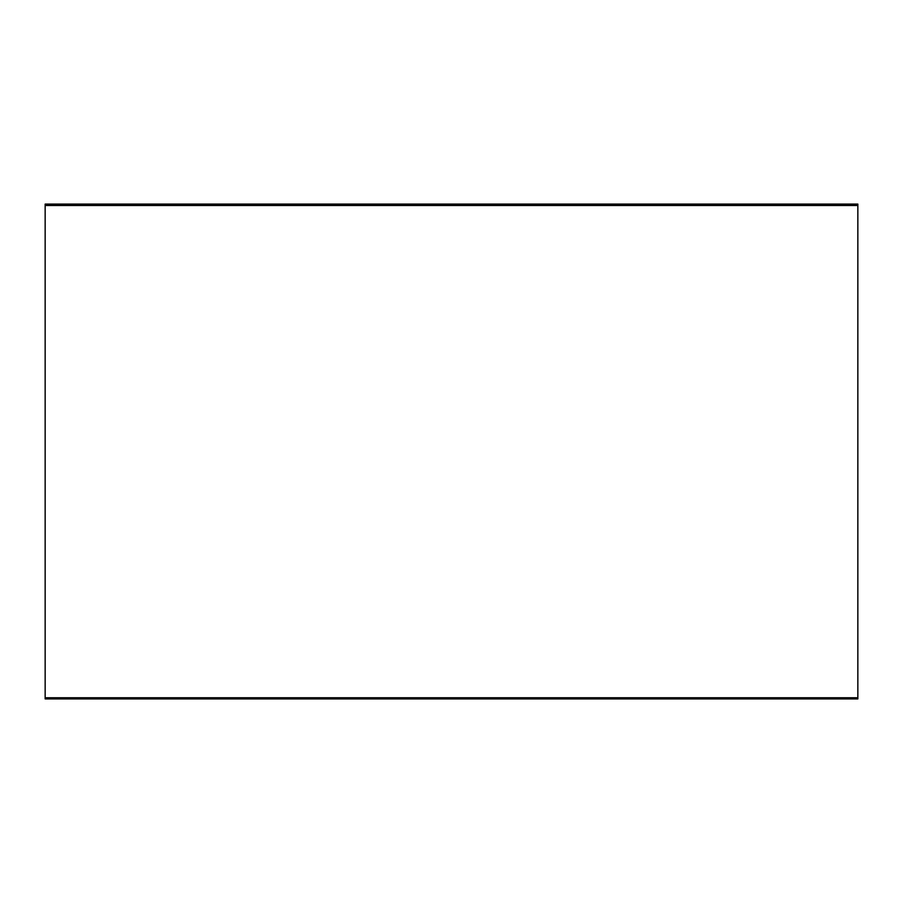 <?xml version="1.0" encoding="UTF-8"?>
<svg xmlns="http://www.w3.org/2000/svg" width="903" height="903" viewBox="0 0 903 903"><rect width="100%" height="100%" fill="white"/><g stroke="black" fill="none" stroke-linecap="round" stroke-linejoin="round"><path stroke-width="1.35" d="M45.15 204.089L45.15 205.489L857.85 205.489L857.85 204.089L45.15 204.089M45.15 205.489L45.15 697.748L857.85 697.748L857.85 205.489L45.15 205.489L45.15 698.911L857.85 698.911L857.85 697.748L45.15 697.748M857.85 205.489L857.85 697.748"/></g></svg>
